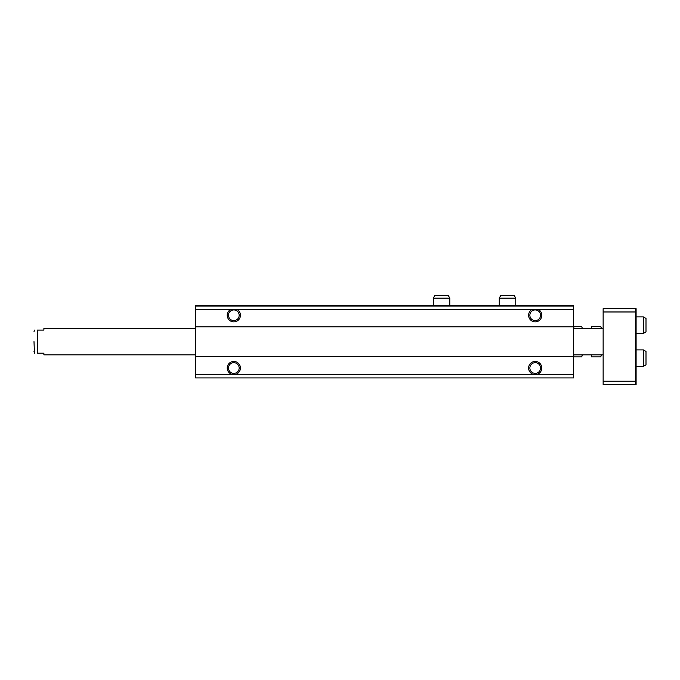<?xml version="1.0" encoding="UTF-8"?>
<svg xmlns="http://www.w3.org/2000/svg" width="680" height="680" viewBox="0 0 680 680"><rect width="100%" height="100%" fill="white"/><g stroke="black" fill="none" stroke-linecap="round" stroke-linejoin="round"><path stroke-width="1.02" d="M195.577 306.034L573.461 306.034L573.461 305.379L195.577 305.379L195.577 309.332L573.461 309.332L573.461 377.918L195.577 377.918L195.577 374.62L233.826 374.62A6.596 6.596 0 0 0 240.414 368.024A6.596 6.596 0 0 0 233.826 361.437A6.596 6.596 0 0 0 227.23 368.024A6.596 6.596 0 0 0 233.826 374.62L535.211 374.62A6.596 6.596 0 0 0 541.798 368.024A6.596 6.596 0 0 0 535.211 361.437A6.596 6.596 0 0 0 528.615 368.024A6.596 6.596 0 0 0 535.211 374.62L573.461 374.62M573.461 306.034L573.461 309.332M230.945 309.332A6.596 6.596 0 0 0 232.832 321.793A6.596 6.596 0 0 0 236.7 309.332M195.577 309.332L195.577 326.808L573.461 326.808M532.329 309.332A6.596 6.596 0 0 0 534.216 321.793A6.596 6.596 0 0 0 538.084 309.332M195.577 326.808L195.577 356.49L573.461 356.49M195.577 356.49L195.577 374.62M529.865 368.024A5.346 5.346 0 0 0 537.88 372.657A5.346 5.346 0 0 0 537.88 363.4A5.346 5.346 0 0 0 529.865 368.024M529.865 315.274A5.346 5.346 0 0 0 537.88 319.898A5.346 5.346 0 0 0 537.88 310.641A5.346 5.346 0 0 0 529.865 315.274M228.48 368.024A5.346 5.346 0 0 0 236.496 372.657A5.346 5.346 0 0 0 236.496 363.4A5.346 5.346 0 0 0 228.48 368.024M228.48 315.274A5.346 5.346 0 0 0 236.496 319.898A5.346 5.346 0 0 0 236.496 310.641A5.346 5.346 0 0 0 228.48 315.274M195.577 328.457L43.894 328.457L43.894 330.106L37.298 330.106L37.298 353.192C33.209 353.192 33.209 353.192 37.298 353.192L43.894 353.192L43.894 354.841L195.577 354.841M37.298 330.106C33.209 330.106 33.209 330.106 37.298 330.106M34 351.543L34.442 353.192L34 341.649M636.106 384.514L635.452 384.514L635.452 308.677L636.106 308.677L636.106 384.514M635.452 308.677L603.135 308.677L603.135 384.514L635.452 384.514M603.135 381.216L635.452 381.216M603.135 311.975L635.452 311.975M643.365 349.894L643.365 366.375L646 364.854L646 351.416L643.365 349.894L636.106 349.894M643.365 366.375L636.106 366.375M643.365 316.914L643.365 333.404L646 331.882L646 318.444L643.365 316.914L636.106 316.914M643.365 333.404L636.106 333.404M573.631 328.457L574.048 326.417L581.765 326.417L582.19 328.457M573.461 328.627L574.048 326.417M573.504 354.841L574.048 356.881L573.631 354.841M574.048 356.881L581.765 356.881L582.19 354.841M582.361 328.627L581.765 326.417M591.591 354.841L591.591 356.881L600.746 356.881L601.315 354.841M601.315 328.457L600.746 326.417L591.591 326.417L591.591 328.457M499.264 298.12L515.755 298.12L514.233 295.486L500.786 295.486L499.264 298.12L499.264 305.379M515.755 298.12L515.755 305.379M433.313 298.12L449.803 298.12L448.281 295.486L434.843 295.486L433.313 298.12L433.313 305.379M449.803 298.12L449.803 305.379M34.442 330.106L34 331.755L34.442 330.106M603.135 328.457L573.461 328.457M603.135 354.841L573.461 354.841M582.318 354.841L581.765 356.881M601.486 328.457L600.746 326.417M601.486 354.841L600.746 356.881"/></g></svg>
